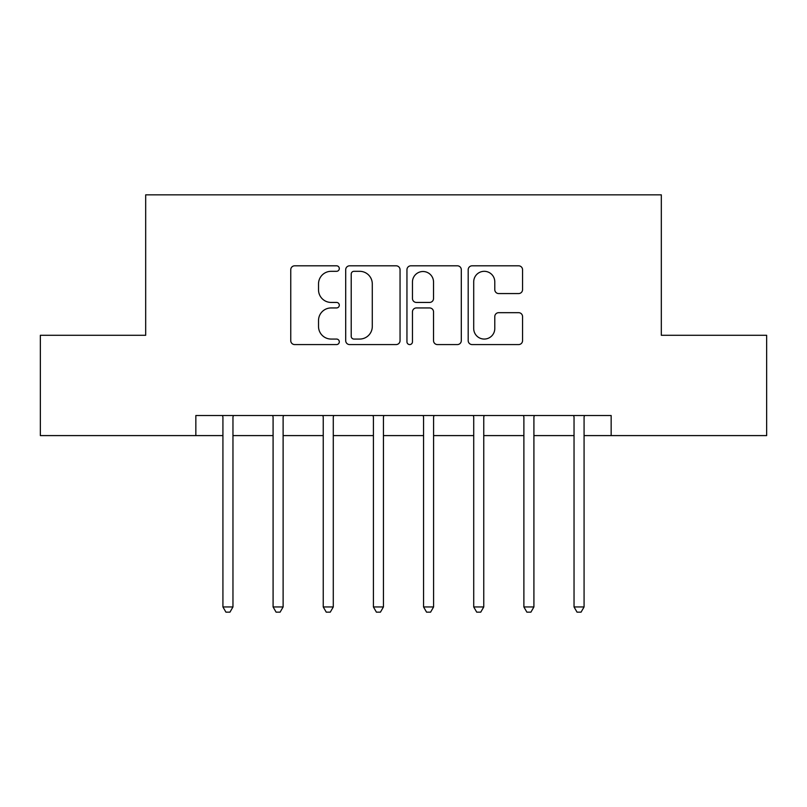 <?xml version="1.0" encoding="UTF-8"?>
<svg xmlns="http://www.w3.org/2000/svg" width="807" height="807" viewBox="0 0 807 807"><rect width="100%" height="100%" fill="white"/><g stroke="black" fill="none" stroke-linecap="round" stroke-linejoin="round"><path stroke-width="1.21" d="M339.303 268.56A2.754 2.754 0 0 0 336.539 265.806L294.696 265.806A3.934 3.934 0 0 0 290.752 269.74L290.752 340.635A3.934 3.934 0 0 0 294.696 344.579L336.539 344.579A2.754 2.754 0 0 0 339.303 341.815A2.754 2.754 0 0 0 336.539 339.061L331.122 339.061A12.599 12.599 0 0 1 318.523 326.462L318.523 320.55A12.599 12.599 0 0 1 331.122 307.941L336.539 307.941A2.754 2.754 0 0 0 339.303 305.187A2.754 2.754 0 0 0 336.539 302.433L331.122 302.433A12.599 12.599 0 0 1 318.523 289.824L318.523 283.923A12.599 12.599 0 0 1 331.122 271.313L336.539 271.313A2.754 2.754 0 0 0 339.303 268.56M518.608 293.566A3.934 3.934 0 0 0 522.553 289.632L522.553 269.74A3.934 3.934 0 0 0 518.608 265.806L472.135 265.806A3.934 3.934 0 0 0 468.191 269.74L468.191 340.635A3.934 3.934 0 0 0 472.135 344.579L518.608 344.579A3.934 3.934 0 0 0 522.553 340.635L522.553 316.606A3.934 3.934 0 0 0 518.608 312.672L498.716 312.672A3.934 3.934 0 0 0 494.782 316.606L494.782 328.53A10.531 10.531 0 0 1 484.24 339.061A10.531 10.531 0 0 1 473.709 328.53L473.709 281.855A10.531 10.531 0 0 1 484.24 271.313A10.531 10.531 0 0 1 494.782 281.855L494.782 289.632A3.934 3.934 0 0 0 498.716 293.566L518.608 293.566M195.839 435.598L40.35 435.598L40.35 335.288L145.684 335.288L145.684 194.84L661.316 194.84L661.316 335.288L766.65 335.288L766.65 435.598L611.161 435.598L611.161 415.534L195.839 415.534L195.839 435.598L222.924 435.598M400.05 269.74A3.934 3.934 0 0 0 396.116 265.806L349.633 265.806A3.934 3.934 0 0 0 345.699 269.74L345.699 340.635A3.934 3.934 0 0 0 349.633 344.579L396.116 344.579A3.934 3.934 0 0 0 400.05 340.635L400.05 269.74M410.884 265.806L457.367 265.806A3.934 3.934 0 0 1 461.301 269.74L461.301 340.635A3.934 3.934 0 0 1 457.367 344.579L437.475 344.579A3.934 3.934 0 0 1 433.53 340.635L433.53 311.885A3.934 3.934 0 0 0 429.596 307.941L416.402 307.941A3.934 3.934 0 0 0 412.458 311.885L412.458 341.815A2.754 2.754 0 0 1 409.704 344.579A2.754 2.754 0 0 1 406.95 341.815L406.95 269.74A3.934 3.934 0 0 1 410.884 265.806M232.961 435.598L273.089 435.598M283.116 435.598L323.244 435.598M333.281 435.598L373.409 435.598M383.436 435.598L423.564 435.598M433.591 435.598L473.719 435.598M483.756 435.598L523.884 435.598M533.911 435.598L574.039 435.598M584.076 435.598L611.161 435.598M353.97 271.313A2.754 2.754 0 0 0 351.216 274.077L351.216 336.307A2.754 2.754 0 0 0 353.97 339.061L359.68 339.061A12.599 12.599 0 0 0 372.289 326.462L372.289 283.923A12.599 12.599 0 0 0 359.68 271.313L353.97 271.313M433.53 282.047A10.531 10.531 0 0 0 422.999 271.515A10.531 10.531 0 0 0 412.458 282.047L412.458 298.489A3.934 3.934 0 0 0 416.402 302.433L429.596 302.433A3.934 3.934 0 0 0 433.53 298.489L433.53 282.047M233.455 415.534L233.253 416.049A4.015 4.015 0 0 0 232.961 417.542L232.961 606.945L222.924 606.945L222.924 417.542A4.015 4.015 0 0 0 222.641 416.049L222.429 415.534M232.961 606.945L229.955 612.16L225.94 612.16L222.924 606.945M283.61 415.534L283.408 416.049A4.015 4.015 0 0 0 283.116 417.542L283.116 606.945L273.089 606.945L273.089 417.542A4.015 4.015 0 0 0 272.796 416.049L272.595 415.534M283.116 606.945L280.11 612.16L276.095 612.16L273.089 606.945M333.775 415.534L333.563 416.049A4.015 4.015 0 0 0 333.281 417.542L333.281 606.945L323.244 606.945L323.244 417.542A4.015 4.015 0 0 0 322.951 416.049L322.75 415.534M333.281 606.945L330.265 612.16L326.26 612.16L323.244 606.945M383.93 415.534L383.728 416.049A4.015 4.015 0 0 0 383.436 417.542L383.436 606.945L373.409 606.945L373.409 417.542A4.015 4.015 0 0 0 373.116 416.049L372.915 415.534M383.436 606.945L380.43 612.16L376.415 612.16L373.409 606.945M434.085 415.534L433.884 416.049A4.015 4.015 0 0 0 433.591 417.542L433.591 606.945L423.564 606.945L423.564 417.542A4.015 4.015 0 0 0 423.272 416.049L423.07 415.534M433.591 606.945L430.585 612.16L426.57 612.16L423.564 606.945M484.25 415.534L484.049 416.049A4.015 4.015 0 0 0 483.756 417.542L483.756 606.945L473.719 606.945L473.719 417.542A4.015 4.015 0 0 0 473.437 416.049L473.225 415.534M483.756 606.945L480.74 612.16L476.735 612.16L473.719 606.945M534.405 415.534L534.204 416.049A4.015 4.015 0 0 0 533.911 417.542L533.911 606.945L523.884 606.945L523.884 417.542A4.015 4.015 0 0 0 523.592 416.049L523.39 415.534M533.911 606.945L530.905 612.16L526.89 612.16L523.884 606.945M584.571 415.534L584.359 416.049A4.015 4.015 0 0 0 584.076 417.542L584.076 606.945L574.039 606.945L574.039 417.542A4.015 4.015 0 0 0 573.747 416.049L573.545 415.534M584.076 606.945L581.06 612.16L577.045 612.16L574.039 606.945"/></g></svg>
